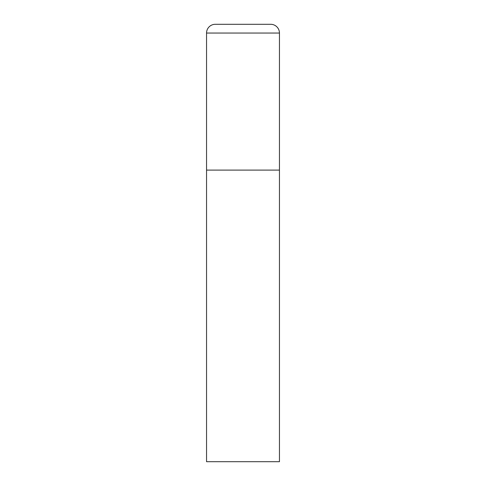 <?xml version="1.0" encoding="UTF-8"?>
<svg xmlns="http://www.w3.org/2000/svg" width="486" height="486" viewBox="0 0 486 486"><rect width="100%" height="100%" fill="white"/><g stroke="black" fill="none" stroke-linecap="round" stroke-linejoin="round"><path stroke-width="0.36" stroke-dasharray="2.43 1.82" d="M270.702 24.3L215.298 24.3M279.45 170.1L206.55 170.1L279.45 170.1M206.55 461.7L279.45 461.7M279.45 33.048L206.55 33.048"/><path stroke-width="0.73" d="M206.55 33.048L206.55 461.7L279.45 461.7L279.45 170.1L206.55 170.1L279.45 170.1L279.45 33.048A8.748 8.748 0 0 0 270.702 24.3L215.298 24.3A8.748 8.748 0 0 0 206.55 33.048L279.45 33.048"/></g></svg>
